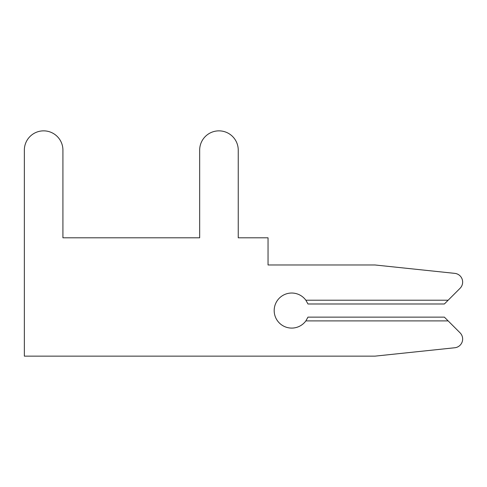 <?xml version="1.0" encoding="UTF-8"?>
<svg xmlns="http://www.w3.org/2000/svg" width="487" height="487" viewBox="0 0 487 487"><rect width="100%" height="100%" fill="white"/><g stroke="black" fill="none" stroke-linecap="round" stroke-linejoin="round"><path stroke-width="0.37" stroke-dasharray="2.44 1.83" d="M448.15 300.217L460.081 288.28A8.766 8.766 0 0 0 454.803 273.365L374.99 264.977L268.045 264.977L268.045 237.802L238.24 237.802L238.24 150.142A19.285 19.285 0 0 0 218.955 130.857A19.285 19.285 0 0 0 199.67 150.142L199.67 237.802L62.92 237.802L62.92 150.142A19.285 19.285 0 0 0 43.635 130.857A19.285 19.285 0 0 0 24.35 150.142L24.35 356.143L374.99 356.143L454.803 347.755A8.766 8.766 0 0 0 460.081 332.84L444.381 317.134L448.15 320.903L305.866 320.903A17.532 17.532 0 0 1 279.97 323.575A17.532 17.532 0 0 1 279.97 297.545A17.532 17.532 0 0 1 305.866 300.217L307.967 303.985L305.866 300.217L448.15 300.217L305.866 300.217L307.967 303.985L305.866 300.217L448.15 300.217L444.381 303.985L307.967 303.985L305.866 300.217L307.967 303.985L305.866 300.217L448.15 300.217L460.081 288.28A8.766 8.766 0 0 0 454.803 273.365L374.99 264.977L268.045 264.977L268.045 237.802L238.24 237.802L238.24 150.142A19.285 19.285 0 0 0 218.955 130.857A19.285 19.285 0 0 0 199.67 150.142L199.67 237.802L62.92 237.802L62.92 150.142A19.285 19.285 0 0 0 43.635 130.857A19.285 19.285 0 0 0 24.35 150.142L24.35 356.143L374.99 356.143L454.803 347.755A8.766 8.766 0 0 0 460.081 332.84L448.15 320.903L305.866 320.903L307.967 317.134L305.866 320.903A17.532 17.532 0 0 1 279.97 323.575A17.532 17.532 0 0 1 279.97 297.545A17.532 17.532 0 0 1 305.866 300.217L307.967 303.985L305.866 300.217L448.15 300.217L305.866 300.217L307.967 303.985L305.866 300.217L448.15 300.217L444.381 303.985L307.967 303.985L305.866 300.217L307.967 303.985L305.866 300.217L448.15 300.217L460.081 288.28A8.766 8.766 0 0 0 454.803 273.365L374.99 264.977L268.045 264.977L268.045 237.802L238.24 237.802L238.24 150.142A19.285 19.285 0 0 0 218.955 130.857A19.285 19.285 0 0 0 199.67 150.142L199.67 237.802L62.92 237.802L62.92 150.142A19.285 19.285 0 0 0 43.635 130.857A19.285 19.285 0 0 0 24.35 150.142L24.35 356.143L374.99 356.143L454.803 347.755A8.766 8.766 0 0 0 460.081 332.84L444.381 317.134L307.967 317.134L305.866 320.903A17.532 17.532 0 0 1 279.97 323.575A17.532 17.532 0 0 1 279.97 297.545A17.532 17.532 0 0 1 305.866 300.217L307.967 303.985L305.866 300.217L448.15 300.217L305.866 300.217L307.967 303.985L305.866 300.217L448.15 300.217L444.381 303.985L460.081 288.28A8.766 8.766 0 0 0 454.803 273.365L374.99 264.977L268.045 264.977L268.045 237.802L238.24 237.802L238.24 150.142A19.285 19.285 0 0 0 218.955 130.857A19.285 19.285 0 0 0 199.67 150.142L199.67 237.802L62.92 237.802L62.92 150.142A19.285 19.285 0 0 0 43.635 130.857A19.285 19.285 0 0 0 24.35 150.142L24.35 356.143L374.99 356.143L454.803 347.755A8.766 8.766 0 0 0 460.081 332.84L448.15 320.903L305.866 320.903L307.967 317.134L305.866 320.903A17.532 17.532 0 0 1 279.97 323.575A17.532 17.532 0 0 1 279.97 297.545A17.532 17.532 0 0 1 305.866 300.217L307.967 303.985L305.866 300.217L448.15 300.217L305.866 300.217L307.967 303.985L305.866 300.217L448.15 300.217L444.381 303.985L307.967 303.985L305.866 300.217L307.967 303.985L305.866 300.217L448.15 300.217L460.081 288.28A8.766 8.766 0 0 0 454.803 273.365L374.99 264.977L268.045 264.977L268.045 237.802L238.24 237.802L238.24 150.142A19.285 19.285 0 0 0 218.955 130.857A19.285 19.285 0 0 0 199.67 150.142L199.67 237.802L62.92 237.802L62.92 150.142A19.285 19.285 0 0 0 43.635 130.857A19.285 19.285 0 0 0 24.35 150.142L24.35 356.143L374.99 356.143L454.803 347.755A8.766 8.766 0 0 0 460.081 332.84L448.15 320.903L305.866 320.903A17.532 17.532 0 0 1 279.97 323.575A17.532 17.532 0 0 1 279.97 297.545A17.532 17.532 0 0 1 305.866 300.217L307.967 303.985L305.866 300.217L448.15 300.217L305.866 300.217L307.967 303.985L305.866 300.217L448.15 300.217L444.381 303.985L307.967 303.985L305.866 300.217L307.967 303.985L305.866 300.217L448.15 300.217L460.081 288.28A8.766 8.766 0 0 0 454.803 273.365L374.99 264.977L268.045 264.977L268.045 237.802L238.24 237.802L238.24 150.142A19.285 19.285 0 0 0 218.955 130.857A19.285 19.285 0 0 0 199.67 150.142L199.67 237.802L62.92 237.802L62.92 150.142A19.285 19.285 0 0 0 43.635 130.857A19.285 19.285 0 0 0 24.35 150.142L24.35 356.143L374.99 356.143L454.803 347.755A8.766 8.766 0 0 0 460.081 332.84L444.381 317.134L307.967 317.134L305.866 320.903A17.532 17.532 0 0 1 279.97 323.575A17.532 17.532 0 0 1 279.97 297.545A17.532 17.532 0 0 1 305.866 300.217L307.967 303.985L305.866 300.217L448.15 300.217L305.866 300.217L307.967 303.985L305.866 300.217L448.15 300.217L444.381 303.985L460.081 288.28A8.766 8.766 0 0 0 454.803 273.365L374.99 264.977L268.045 264.977L268.045 237.802L238.24 237.802L238.24 150.142A19.285 19.285 0 0 0 218.955 130.857A19.285 19.285 0 0 0 199.67 150.142L199.67 237.802L62.92 237.802L62.92 150.142A19.285 19.285 0 0 0 43.635 130.857A19.285 19.285 0 0 0 24.35 150.142L24.35 356.143L374.99 356.143L454.803 347.755A8.766 8.766 0 0 0 460.081 332.84L448.15 320.903L305.866 320.903A17.532 17.532 0 0 1 279.97 323.575A17.532 17.532 0 0 1 279.97 297.545A17.532 17.532 0 0 1 305.866 300.217L307.967 303.985L305.866 300.217L448.15 300.217L305.866 300.217L307.967 303.985L305.866 300.217L448.15 300.217L444.381 303.985L307.967 303.985L305.866 300.217L307.967 303.985L305.866 300.217L448.15 300.217L460.081 288.28A8.766 8.766 0 0 0 454.803 273.365L374.99 264.977L268.045 264.977L268.045 237.802L238.24 237.802L238.24 150.142A19.285 19.285 0 0 0 218.955 130.857A19.285 19.285 0 0 0 199.67 150.142L199.67 237.802L62.92 237.802L62.92 150.142A19.285 19.285 0 0 0 43.635 130.857A19.285 19.285 0 0 0 24.35 150.142L24.35 356.143L374.99 356.143L454.803 347.755A8.766 8.766 0 0 0 460.081 332.84L448.15 320.903L305.866 320.903L307.967 317.134L305.866 320.903A17.532 17.532 0 0 1 279.97 323.575A17.532 17.532 0 0 1 279.97 297.545A17.532 17.532 0 0 1 305.866 300.217L307.967 303.985L305.866 300.217L448.15 300.217L305.866 300.217L307.967 303.985L305.866 300.217L448.15 300.217L444.381 303.985L307.967 303.985L305.866 300.217L307.967 303.985L305.866 300.217L448.15 300.217L460.081 288.28A8.766 8.766 0 0 0 454.803 273.365L374.99 264.977L268.045 264.977L268.045 237.802L238.24 237.802L238.24 150.142A19.285 19.285 0 0 0 218.955 130.857A19.285 19.285 0 0 0 199.67 150.142L199.67 237.802L62.92 237.802L62.92 150.142A19.285 19.285 0 0 0 43.635 130.857A19.285 19.285 0 0 0 24.35 150.142L24.35 356.143L374.99 356.143L454.803 347.755A8.766 8.766 0 0 0 460.081 332.84L444.381 317.134L448.15 320.903L305.866 320.903A17.532 17.532 0 0 1 279.97 323.575A17.532 17.532 0 0 1 279.97 297.545A17.532 17.532 0 0 1 305.866 300.217L307.967 303.985L305.866 300.217L448.15 300.217L305.866 300.217L307.967 303.985L305.866 300.217L448.15 300.217L444.381 303.985L460.081 288.28A8.766 8.766 0 0 0 454.803 273.365L374.99 264.977L268.045 264.977L268.045 237.802L238.24 237.802L238.24 150.142A19.285 19.285 0 0 0 218.955 130.857A19.285 19.285 0 0 0 199.67 150.142L199.67 237.802L62.92 237.802L62.92 150.142A19.285 19.285 0 0 0 43.635 130.857A19.285 19.285 0 0 0 24.35 150.142L24.35 356.143L374.99 356.143L454.803 347.755A8.766 8.766 0 0 0 460.081 332.84L448.15 320.903L305.866 320.903L307.967 317.134L305.866 320.903A17.532 17.532 0 0 1 279.97 323.575A17.532 17.532 0 0 1 279.97 297.545A17.532 17.532 0 0 1 305.866 300.217L307.967 303.985L305.866 300.217L448.15 300.217L305.866 300.217L307.967 303.985L305.866 300.217L448.15 300.217L444.381 303.985L307.967 303.985L305.866 300.217L307.967 303.985L305.866 300.217L448.15 300.217L460.081 288.28A8.766 8.766 0 0 0 454.803 273.365L374.99 264.977L268.045 264.977L268.045 237.802L238.24 237.802L238.24 150.142A19.285 19.285 0 0 0 218.955 130.857A19.285 19.285 0 0 0 199.67 150.142L199.67 237.802L62.92 237.802L62.92 150.142A19.285 19.285 0 0 0 43.635 130.857A19.285 19.285 0 0 0 24.35 150.142L24.35 356.143L374.99 356.143L454.803 347.755A8.766 8.766 0 0 0 460.081 332.84L444.381 317.134L307.967 317.134L305.866 320.903A17.532 17.532 0 0 1 279.97 323.575A17.532 17.532 0 0 1 279.97 297.545A17.532 17.532 0 0 1 305.866 300.217L307.967 303.985L305.866 300.217L448.15 300.217L305.866 300.217L307.967 303.985L305.866 300.217L448.15 300.217L444.381 303.985L307.967 303.985L305.866 300.217L307.967 303.985L305.866 300.217L448.15 300.217L460.081 288.28A8.766 8.766 0 0 0 454.803 273.365L374.99 264.977L268.045 264.977L268.045 237.802L238.24 237.802L238.24 150.142A19.285 19.285 0 0 0 218.955 130.857A19.285 19.285 0 0 0 199.67 150.142L199.67 237.802L62.92 237.802L62.92 150.142A19.285 19.285 0 0 0 43.635 130.857A19.285 19.285 0 0 0 24.35 150.142L24.35 356.143L374.99 356.143L454.803 347.755A8.766 8.766 0 0 0 460.081 332.84L448.15 320.903L305.866 320.903L307.967 317.134L305.866 320.903A17.532 17.532 0 0 1 279.97 323.575A17.532 17.532 0 0 1 279.97 297.545A17.532 17.532 0 0 1 305.866 300.217L307.967 303.985L305.866 300.217L448.15 300.217L305.866 300.217L307.967 303.985L305.866 300.217L448.15 300.217L444.381 303.985L460.081 288.28A8.766 8.766 0 0 0 454.803 273.365L374.99 264.977L268.045 264.977L268.045 237.802L238.24 237.802L238.24 150.142A19.285 19.285 0 0 0 218.955 130.857A19.285 19.285 0 0 0 199.67 150.142L199.67 237.802L62.92 237.802L62.92 150.142A19.285 19.285 0 0 0 43.635 130.857A19.285 19.285 0 0 0 24.35 150.142L24.35 356.143L374.99 356.143L454.803 347.755A8.766 8.766 0 0 0 460.081 332.84L448.15 320.903L305.866 320.903A17.532 17.532 0 0 1 279.97 323.575A17.532 17.532 0 0 1 279.97 297.545A17.532 17.532 0 0 1 305.866 300.217L307.967 303.985L305.866 300.217L448.15 300.217L305.866 300.217L307.967 303.985L444.381 303.985L307.967 303.985L444.381 303.985L448.15 300.217L444.381 303.985L307.967 303.985L444.381 303.985L460.081 288.28A8.766 8.766 0 0 0 454.803 273.365L374.99 264.977L268.045 264.977L268.045 237.802L238.24 237.802L238.24 150.142A19.285 19.285 0 0 0 218.955 130.857A19.285 19.285 0 0 0 199.67 150.142L199.67 237.802L62.92 237.802L62.92 150.142A19.285 19.285 0 0 0 43.635 130.857A19.285 19.285 0 0 0 24.35 150.142L24.35 356.143L374.99 356.143L454.803 347.755A8.766 8.766 0 0 0 460.081 332.84L444.381 317.134L307.967 317.134L305.866 320.903A17.532 17.532 0 0 1 279.97 323.575A17.532 17.532 0 0 1 279.97 297.545A17.532 17.532 0 0 1 305.866 300.217L448.15 300.217L305.866 300.217L307.967 303.985L444.381 303.985L448.15 300.217L444.381 303.985L307.967 303.985L444.381 303.985L460.081 288.28A8.766 8.766 0 0 0 454.803 273.365L374.99 264.977L268.045 264.977L268.045 237.802L238.24 237.802L238.24 150.142A19.285 19.285 0 0 0 218.955 130.857A19.285 19.285 0 0 0 199.67 150.142L199.67 237.802L62.92 237.802L62.92 150.142A19.285 19.285 0 0 0 43.635 130.857A19.285 19.285 0 0 0 24.35 150.142L24.35 356.143L374.99 356.143L454.803 347.755A8.766 8.766 0 0 0 460.081 332.84L448.15 320.903L305.866 320.903A17.532 17.532 0 0 1 279.97 323.575A17.532 17.532 0 0 1 279.97 297.545A17.532 17.532 0 0 1 305.866 300.217L448.15 300.217L305.866 300.217L307.967 303.985L444.381 303.985L307.967 303.985L444.381 303.985L448.15 300.217L444.381 303.985L307.967 303.985L444.381 303.985L460.081 288.28A8.766 8.766 0 0 0 454.803 273.365L374.99 264.977L268.045 264.977L268.045 237.802L238.24 237.802L238.24 150.142A19.285 19.285 0 0 0 218.955 130.857A19.285 19.285 0 0 0 199.67 150.142L199.67 237.802L62.92 237.802L62.92 150.142A19.285 19.285 0 0 0 43.635 130.857A19.285 19.285 0 0 0 24.35 150.142L24.35 356.143L374.99 356.143L454.803 347.755A8.766 8.766 0 0 0 460.081 332.84L448.15 320.903L305.866 320.903L307.967 317.134L305.866 320.903A17.532 17.532 0 0 1 279.97 323.575A17.532 17.532 0 0 1 279.97 297.545A17.532 17.532 0 0 1 305.866 300.217L448.15 300.217L305.866 300.217L307.967 303.985L444.381 303.985L448.15 300.217L444.381 303.985L307.967 303.985L444.381 303.985L460.081 288.28A8.766 8.766 0 0 0 454.803 273.365L374.99 264.977L268.045 264.977L268.045 237.802L238.24 237.802L238.24 150.142A19.285 19.285 0 0 0 218.955 130.857A19.285 19.285 0 0 0 199.67 150.142L199.67 237.802L62.92 237.802L62.92 150.142A19.285 19.285 0 0 0 43.635 130.857A19.285 19.285 0 0 0 24.35 150.142L24.35 356.143L374.99 356.143L454.803 347.755A8.766 8.766 0 0 0 460.081 332.84L444.381 317.134L448.15 320.903L305.866 320.903A17.532 17.532 0 0 1 279.97 323.575A17.532 17.532 0 0 1 279.97 297.545A17.532 17.532 0 0 1 305.866 300.217L448.15 300.217L305.866 300.217L307.967 303.985L444.381 303.985L307.967 303.985L444.381 303.985L448.15 300.217L444.381 303.985L307.967 303.985L444.381 303.985L460.081 288.28A8.766 8.766 0 0 0 454.803 273.365L374.99 264.977L268.045 264.977L268.045 237.802L238.24 237.802L238.24 150.142A19.285 19.285 0 0 0 218.955 130.857A19.285 19.285 0 0 0 199.67 150.142L199.67 237.802L62.92 237.802L62.92 150.142A19.285 19.285 0 0 0 43.635 130.857A19.285 19.285 0 0 0 24.35 150.142L24.35 356.143L374.99 356.143L454.803 347.755A8.766 8.766 0 0 0 460.081 332.84L448.15 320.903L305.866 320.903L307.967 317.134L305.866 320.903A17.532 17.532 0 0 1 279.97 323.575A17.532 17.532 0 0 1 279.97 297.545A17.532 17.532 0 0 1 305.866 300.217L448.15 300.217L305.866 300.217L307.967 303.985L444.381 303.985L448.15 300.217L444.381 303.985L307.967 303.985L444.381 303.985L460.081 288.28A8.766 8.766 0 0 0 454.803 273.365L374.99 264.977L268.045 264.977L268.045 237.802L238.24 237.802L238.24 150.142A19.285 19.285 0 0 0 218.955 130.857A19.285 19.285 0 0 0 199.67 150.142L199.67 237.802L62.92 237.802L62.92 150.142A19.285 19.285 0 0 0 43.635 130.857A19.285 19.285 0 0 0 24.35 150.142L24.35 356.143L374.99 356.143L454.803 347.755A8.766 8.766 0 0 0 460.081 332.84L444.381 317.134L307.967 317.134L305.866 320.903A17.532 17.532 0 0 1 279.97 323.575A17.532 17.532 0 0 1 279.97 297.545A17.532 17.532 0 0 1 305.866 300.217L448.15 300.217L305.866 300.217L307.967 303.985L444.381 303.985L307.967 303.985L444.381 303.985L448.15 300.217L444.381 303.985L307.967 303.985L444.381 303.985L460.081 288.28A8.766 8.766 0 0 0 454.803 273.365L374.99 264.977L268.045 264.977L268.045 237.802L238.24 237.802L238.24 150.142A19.285 19.285 0 0 0 218.955 130.857A19.285 19.285 0 0 0 199.67 150.142L199.67 237.802L62.92 237.802L62.92 150.142A19.285 19.285 0 0 0 43.635 130.857A19.285 19.285 0 0 0 24.35 150.142L24.35 356.143L374.99 356.143L454.803 347.755A8.766 8.766 0 0 0 460.081 332.84L448.15 320.903L305.866 320.903L307.967 317.134L305.866 320.903A17.532 17.532 0 0 1 279.97 323.575A17.532 17.532 0 0 1 279.97 297.545A17.532 17.532 0 0 1 305.866 300.217L448.15 300.217L305.866 300.217L448.15 300.217L444.381 303.985L307.967 303.985L444.381 303.985L460.081 288.28A8.766 8.766 0 0 0 454.803 273.365L374.99 264.977L268.045 264.977L268.045 237.802L238.24 237.802L238.24 150.142A19.285 19.285 0 0 0 218.955 130.857A19.285 19.285 0 0 0 199.67 150.142L199.67 237.802L62.92 237.802L62.92 150.142A19.285 19.285 0 0 0 43.635 130.857A19.285 19.285 0 0 0 24.35 150.142L24.35 356.143L374.99 356.143L454.803 347.755A8.766 8.766 0 0 0 460.081 332.84L448.15 320.903L305.866 320.903A17.532 17.532 0 0 1 279.97 323.575A17.532 17.532 0 0 1 279.97 297.545A17.532 17.532 0 0 1 305.866 300.217A17.532 17.532 0 0 0 279.97 297.545A17.532 17.532 0 0 0 279.97 323.575A17.532 17.532 0 0 0 305.866 320.903L307.967 317.134L305.866 320.903A17.532 17.532 0 0 1 279.97 323.575A17.532 17.532 0 0 1 279.97 297.545A17.532 17.532 0 0 1 305.866 300.217A17.532 17.532 0 0 0 279.97 297.545A17.532 17.532 0 0 0 279.97 323.575A17.532 17.532 0 0 0 305.866 320.903L307.967 317.134L305.866 320.903A17.532 17.532 0 0 1 279.97 323.575A17.532 17.532 0 0 1 279.97 297.545A17.532 17.532 0 0 1 305.866 300.217A17.532 17.532 0 0 0 279.97 297.545A17.532 17.532 0 0 0 279.97 323.575A17.532 17.532 0 0 0 305.866 320.903L307.967 317.134L305.866 320.903A17.532 17.532 0 0 1 279.97 323.575A17.532 17.532 0 0 1 279.97 297.545A17.532 17.532 0 0 1 305.866 300.217A17.532 17.532 0 0 0 279.97 297.545A17.532 17.532 0 0 0 279.97 323.575A17.532 17.532 0 0 0 305.866 320.903L307.967 317.134L305.866 320.903A17.532 17.532 0 0 1 279.97 323.575A17.532 17.532 0 0 1 279.97 297.545A17.532 17.532 0 0 1 305.866 300.217A17.532 17.532 0 0 0 279.97 297.545A17.532 17.532 0 0 0 279.97 323.575A17.532 17.532 0 0 0 305.866 320.903L307.967 317.134L305.866 320.903A17.532 17.532 0 0 1 279.97 323.575A17.532 17.532 0 0 1 279.97 297.545A17.532 17.532 0 0 1 305.866 300.217A17.532 17.532 0 0 0 279.97 297.545A17.532 17.532 0 0 0 279.97 323.575A17.532 17.532 0 0 0 305.866 320.903L307.967 317.134L305.866 320.903A17.532 17.532 0 0 1 279.97 323.575A17.532 17.532 0 0 1 279.97 297.545A17.532 17.532 0 0 1 305.866 300.217A17.532 17.532 0 0 0 279.97 297.545A17.532 17.532 0 0 0 279.97 323.575A17.532 17.532 0 0 0 305.866 320.903L307.967 317.134L305.866 320.903A17.532 17.532 0 0 1 279.97 323.575A17.532 17.532 0 0 1 279.97 297.545A17.532 17.532 0 0 1 305.866 300.217A17.532 17.532 0 0 0 279.97 297.545A17.532 17.532 0 0 0 279.97 323.575A17.532 17.532 0 0 0 305.866 320.903L307.967 317.134L305.866 320.903A17.532 17.532 0 0 1 279.97 323.575A17.532 17.532 0 0 1 279.97 297.545A17.532 17.532 0 0 1 305.866 300.217A17.532 17.532 0 0 0 279.97 297.545A17.532 17.532 0 0 0 279.97 323.575A17.532 17.532 0 0 0 305.866 320.903L307.967 317.134L305.866 320.903A17.532 17.532 0 0 1 279.97 323.575A17.532 17.532 0 0 1 279.97 297.545A17.532 17.532 0 0 1 305.866 300.217A17.532 17.532 0 0 0 279.97 297.545A17.532 17.532 0 0 0 279.97 323.575A17.532 17.532 0 0 0 305.866 320.903L307.967 317.134L305.866 320.903A17.532 17.532 0 0 1 279.97 323.575A17.532 17.532 0 0 1 279.97 297.545A17.532 17.532 0 0 1 305.866 300.217A17.532 17.532 0 0 0 279.97 297.545A17.532 17.532 0 0 0 279.97 323.575A17.532 17.532 0 0 0 305.866 320.903L307.967 317.134L305.866 320.903A17.532 17.532 0 0 1 279.97 323.575A17.532 17.532 0 0 1 279.97 297.545A17.532 17.532 0 0 1 305.866 300.217L448.15 300.217L444.381 303.985L307.967 303.985L444.381 303.985L460.081 288.28A8.766 8.766 0 0 0 454.803 273.365L374.99 264.977L268.045 264.977L268.045 237.802L238.24 237.802L238.24 150.142A19.285 19.285 0 0 0 218.955 130.857A19.285 19.285 0 0 0 199.67 150.142L199.67 237.802L62.92 237.802L62.92 150.142A19.285 19.285 0 0 0 43.635 130.857A19.285 19.285 0 0 0 24.35 150.142L24.35 356.143L374.99 356.143L454.803 347.755A8.766 8.766 0 0 0 460.081 332.84L444.381 317.134L307.967 317.134L305.866 320.903A17.532 17.532 0 0 1 279.97 323.575A17.532 17.532 0 0 1 279.97 297.545A17.532 17.532 0 0 1 305.866 300.217L448.15 300.217L444.381 303.985L307.967 303.985L444.381 303.985L460.081 288.28A8.766 8.766 0 0 0 454.803 273.365L374.99 264.977L268.045 264.977L268.045 237.802L238.24 237.802L238.24 150.142A19.285 19.285 0 0 0 218.955 130.857A19.285 19.285 0 0 0 199.67 150.142L199.67 237.802L62.92 237.802L62.92 150.142A19.285 19.285 0 0 0 43.635 130.857A19.285 19.285 0 0 0 24.35 150.142L24.35 356.143L374.99 356.143L454.803 347.755A8.766 8.766 0 0 0 460.081 332.84L448.15 320.903L305.866 320.903A17.532 17.532 0 0 1 279.97 323.575A17.532 17.532 0 0 1 279.97 297.545A17.532 17.532 0 0 1 305.866 300.217A17.532 17.532 0 0 0 279.97 297.545A17.532 17.532 0 0 0 279.97 323.575A17.532 17.532 0 0 0 305.866 320.903L307.967 317.134L305.866 320.903A17.532 17.532 0 0 1 279.97 323.575A17.532 17.532 0 0 1 279.97 297.545A17.532 17.532 0 0 1 305.866 300.217L448.15 300.217L444.381 303.985L307.967 303.985L444.381 303.985L460.081 288.28A8.766 8.766 0 0 0 454.803 273.365L374.99 264.977L268.045 264.977L268.045 237.802L238.24 237.802L238.24 150.142A19.285 19.285 0 0 0 218.955 130.857A19.285 19.285 0 0 0 199.67 150.142L199.67 237.802L62.92 237.802L62.92 150.142A19.285 19.285 0 0 0 43.635 130.857A19.285 19.285 0 0 0 24.35 150.142L24.35 356.143L374.99 356.143L454.803 347.755A8.766 8.766 0 0 0 460.081 332.84L448.15 320.903L305.866 320.903L307.967 317.134L305.866 320.903A17.532 17.532 0 0 1 279.97 323.575A17.532 17.532 0 0 1 279.97 297.545A17.532 17.532 0 0 1 305.866 300.217L448.15 300.217L444.381 303.985L307.967 303.985L444.381 303.985L460.081 288.28A8.766 8.766 0 0 0 454.803 273.365L374.99 264.977L268.045 264.977L268.045 237.802L238.24 237.802L238.24 150.142A19.285 19.285 0 0 0 218.955 130.857A19.285 19.285 0 0 0 199.67 150.142L199.67 237.802L62.92 237.802L62.92 150.142A19.285 19.285 0 0 0 43.635 130.857A19.285 19.285 0 0 0 24.35 150.142L24.35 356.143L374.99 356.143L454.803 347.755A8.766 8.766 0 0 0 460.081 332.84L444.381 317.134L448.15 320.903L305.866 320.903A17.532 17.532 0 0 1 279.97 323.575A17.532 17.532 0 0 1 279.97 297.545A17.532 17.532 0 0 1 305.866 300.217A17.532 17.532 0 0 0 279.97 297.545A17.532 17.532 0 0 0 279.97 323.575A17.532 17.532 0 0 0 305.866 320.903L307.967 317.134L305.866 320.903A17.532 17.532 0 0 1 279.97 323.575A17.532 17.532 0 0 1 279.97 297.545A17.532 17.532 0 0 1 305.866 300.217L448.15 300.217L444.381 303.985L307.967 303.985L444.381 303.985L460.081 288.28A8.766 8.766 0 0 0 454.803 273.365L374.99 264.977L268.045 264.977L268.045 237.802L238.24 237.802L238.24 150.142A19.285 19.285 0 0 0 218.955 130.857A19.285 19.285 0 0 0 199.67 150.142L199.67 237.802L62.92 237.802L62.92 150.142A19.285 19.285 0 0 0 43.635 130.857A19.285 19.285 0 0 0 24.35 150.142L24.35 356.143L374.99 356.143L454.803 347.755A8.766 8.766 0 0 0 460.081 332.84L448.15 320.903L305.866 320.903L307.967 317.134L305.866 320.903A17.532 17.532 0 0 1 279.97 323.575A17.532 17.532 0 0 1 279.97 297.545A17.532 17.532 0 0 1 305.866 300.217L448.15 300.217L444.381 303.985L307.967 303.985L444.381 303.985L460.081 288.28A8.766 8.766 0 0 0 454.803 273.365L374.99 264.977L268.045 264.977L268.045 237.802L238.24 237.802L238.24 150.142A19.285 19.285 0 0 0 218.955 130.857A19.285 19.285 0 0 0 199.67 150.142L199.67 237.802L62.92 237.802L62.92 150.142A19.285 19.285 0 0 0 43.635 130.857A19.285 19.285 0 0 0 24.35 150.142L24.35 356.143L374.99 356.143L454.803 347.755A8.766 8.766 0 0 0 460.081 332.84L444.381 317.134L307.967 317.134L305.866 320.903A17.532 17.532 0 0 1 279.97 323.575A17.532 17.532 0 0 1 279.97 297.545A17.532 17.532 0 0 1 305.866 300.217A17.532 17.532 0 0 0 279.97 297.545A17.532 17.532 0 0 0 279.97 323.575A17.532 17.532 0 0 0 305.866 320.903L307.967 317.134L305.866 320.903A17.532 17.532 0 0 1 279.97 323.575A17.532 17.532 0 0 1 279.97 297.545A17.532 17.532 0 0 1 305.866 300.217L448.15 300.217L444.381 303.985L307.967 303.985L444.381 303.985L460.081 288.28A8.766 8.766 0 0 0 454.803 273.365L374.99 264.977L268.045 264.977L268.045 237.802L238.24 237.802L238.24 150.142A19.285 19.285 0 0 0 218.955 130.857A19.285 19.285 0 0 0 199.67 150.142L199.67 237.802L62.92 237.802L62.92 150.142A19.285 19.285 0 0 0 43.635 130.857A19.285 19.285 0 0 0 24.35 150.142L24.35 356.143L374.99 356.143L454.803 347.755A8.766 8.766 0 0 0 460.081 332.84L448.15 320.903L305.866 320.903L307.967 317.134L305.866 320.903A17.532 17.532 0 0 1 279.97 323.575A17.532 17.532 0 0 1 279.97 297.545A17.532 17.532 0 0 1 305.866 300.217L448.15 300.217L444.381 303.985L307.967 303.985L444.381 303.985L460.081 288.28A8.766 8.766 0 0 0 454.803 273.365L374.99 264.977L268.045 264.977L268.045 237.802L238.24 237.802L238.24 150.142A19.285 19.285 0 0 0 218.955 130.857A19.285 19.285 0 0 0 199.67 150.142L199.67 237.802L62.92 237.802L62.92 150.142A19.285 19.285 0 0 0 43.635 130.857A19.285 19.285 0 0 0 24.35 150.142L24.35 356.143L374.99 356.143L454.803 347.755A8.766 8.766 0 0 0 460.081 332.84L448.15 320.903L305.866 320.903A17.532 17.532 0 0 1 279.97 323.575A17.532 17.532 0 0 1 279.97 297.545A17.532 17.532 0 0 1 305.866 300.217A17.532 17.532 0 0 0 279.97 297.545A17.532 17.532 0 0 0 279.97 323.575A17.532 17.532 0 0 0 305.866 320.903L307.967 317.134L305.866 320.903A17.532 17.532 0 0 1 279.97 323.575A17.532 17.532 0 0 1 279.97 297.545A17.532 17.532 0 0 1 305.866 300.217L448.15 300.217L444.381 303.985L307.967 303.985L444.381 303.985L460.081 288.28A8.766 8.766 0 0 0 454.803 273.365L374.99 264.977L268.045 264.977L268.045 237.802L238.24 237.802L238.24 150.142A19.285 19.285 0 0 0 218.955 130.857A19.285 19.285 0 0 0 199.67 150.142L199.67 237.802L62.92 237.802L62.92 150.142A19.285 19.285 0 0 0 43.635 130.857A19.285 19.285 0 0 0 24.35 150.142L24.35 356.143L374.99 356.143L454.803 347.755A8.766 8.766 0 0 0 460.081 332.84L444.381 317.134L307.967 317.134L305.866 320.903A17.532 17.532 0 0 1 279.97 323.575A17.532 17.532 0 0 1 279.97 297.545A17.532 17.532 0 0 1 305.866 300.217L448.15 300.217L444.381 303.985L307.967 303.985L444.381 303.985L460.081 288.28A8.766 8.766 0 0 0 454.803 273.365L374.99 264.977L268.045 264.977L268.045 237.802L238.24 237.802L238.24 150.142A19.285 19.285 0 0 0 218.955 130.857A19.285 19.285 0 0 0 199.67 150.142L199.67 237.802L62.92 237.802L62.92 150.142A19.285 19.285 0 0 0 43.635 130.857A19.285 19.285 0 0 0 24.35 150.142L24.35 356.143L374.99 356.143L454.803 347.755A8.766 8.766 0 0 0 460.081 332.84L448.15 320.903L305.866 320.903A17.532 17.532 0 0 1 279.97 323.575A17.532 17.532 0 0 1 279.97 297.545A17.532 17.532 0 0 1 305.866 300.217A17.532 17.532 0 0 0 279.97 297.545A17.532 17.532 0 0 0 279.97 323.575A17.532 17.532 0 0 0 305.866 320.903L307.967 317.134L305.866 320.903A17.532 17.532 0 0 1 279.97 323.575A17.532 17.532 0 0 1 279.97 297.545A17.532 17.532 0 0 1 305.866 300.217L448.15 300.217L444.381 303.985L307.967 303.985L444.381 303.985L460.081 288.28A8.766 8.766 0 0 0 454.803 273.365L374.99 264.977L268.045 264.977L268.045 237.802L238.24 237.802L238.24 150.142A19.285 19.285 0 0 0 218.955 130.857A19.285 19.285 0 0 0 199.67 150.142L199.67 237.802L62.92 237.802L62.92 150.142A19.285 19.285 0 0 0 43.635 130.857A19.285 19.285 0 0 0 24.35 150.142L24.35 356.143L374.99 356.143L454.803 347.755A8.766 8.766 0 0 0 460.081 332.84L448.15 320.903L305.866 320.903L307.967 317.134L305.866 320.903A17.532 17.532 0 0 1 279.97 323.575A17.532 17.532 0 0 1 279.97 297.545A17.532 17.532 0 0 1 305.866 300.217L448.15 300.217L444.381 303.985L307.967 303.985L444.381 303.985L460.081 288.28A8.766 8.766 0 0 0 454.803 273.365L374.99 264.977L268.045 264.977L268.045 237.802L238.24 237.802L238.24 150.142A19.285 19.285 0 0 0 218.955 130.857A19.285 19.285 0 0 0 199.67 150.142L199.67 237.802L62.92 237.802L62.92 150.142A19.285 19.285 0 0 0 43.635 130.857A19.285 19.285 0 0 0 24.35 150.142L24.35 356.143L374.99 356.143L454.803 347.755A8.766 8.766 0 0 0 460.081 332.84L444.381 317.134L448.15 320.903L305.866 320.903A17.532 17.532 0 0 1 279.97 323.575A17.532 17.532 0 0 1 279.97 297.545A17.532 17.532 0 0 1 305.866 300.217A17.532 17.532 0 0 0 279.97 297.545A17.532 17.532 0 0 0 279.97 323.575A17.532 17.532 0 0 0 305.866 320.903L307.967 317.134L444.381 317.134L307.967 317.134L444.381 317.134L448.15 320.903L305.866 320.903A17.532 17.532 0 0 1 279.97 323.575A17.532 17.532 0 0 1 279.97 297.545A17.532 17.532 0 0 1 305.866 300.217L448.15 300.217L444.381 303.985L307.967 303.985L444.381 303.985L460.081 288.28A8.766 8.766 0 0 0 454.803 273.365L374.99 264.977L268.045 264.977L268.045 237.802L238.24 237.802L238.24 150.142A19.285 19.285 0 0 0 218.955 130.857A19.285 19.285 0 0 0 199.67 150.142L199.67 237.802L62.92 237.802L62.92 150.142A19.285 19.285 0 0 0 43.635 130.857A19.285 19.285 0 0 0 24.35 150.142L24.35 356.143L374.99 356.143L454.803 347.755A8.766 8.766 0 0 0 460.081 332.84L444.381 317.134L307.967 317.134L444.381 317.134L448.15 320.903L305.866 320.903L307.967 317.134L444.381 317.134L448.15 320.903L305.866 320.903A17.532 17.532 0 0 1 279.97 323.575A17.532 17.532 0 0 1 279.97 297.545A17.532 17.532 0 0 1 305.866 300.217L448.15 300.217L444.381 303.985L307.967 303.985L444.381 303.985L460.081 288.28A8.766 8.766 0 0 0 454.803 273.365L374.99 264.977L268.045 264.977L268.045 237.802L238.24 237.802L238.24 150.142A19.285 19.285 0 0 0 218.955 130.857A19.285 19.285 0 0 0 199.67 150.142L199.67 237.802L62.92 237.802L62.92 150.142A19.285 19.285 0 0 0 43.635 130.857A19.285 19.285 0 0 0 24.35 150.142L24.35 356.143L374.99 356.143L454.803 347.755A8.766 8.766 0 0 0 460.081 332.84L444.381 317.134L307.967 317.134L444.381 317.134L448.15 320.903L305.866 320.903A17.532 17.532 0 0 1 279.97 323.575A17.532 17.532 0 0 1 279.97 297.545A17.532 17.532 0 0 1 305.866 300.217A17.532 17.532 0 0 0 279.97 297.545A17.532 17.532 0 0 0 279.97 323.575A17.532 17.532 0 0 0 305.866 320.903L307.967 317.134L444.381 317.134L307.967 317.134L444.381 317.134L448.15 320.903L305.866 320.903A17.532 17.532 0 0 1 279.97 323.575A17.532 17.532 0 0 1 279.97 297.545A17.532 17.532 0 0 1 305.866 300.217L448.15 300.217L444.381 303.985L307.967 303.985L444.381 303.985L460.081 288.28A8.766 8.766 0 0 0 454.803 273.365L374.99 264.977L268.045 264.977L268.045 237.802L238.24 237.802L238.24 150.142A19.285 19.285 0 0 0 218.955 130.857A19.285 19.285 0 0 0 199.67 150.142L199.67 237.802L62.92 237.802L62.92 150.142A19.285 19.285 0 0 0 43.635 130.857A19.285 19.285 0 0 0 24.35 150.142L24.35 356.143L374.99 356.143L454.803 347.755A8.766 8.766 0 0 0 460.081 332.84L444.381 317.134L307.967 317.134L444.381 317.134L448.15 320.903L305.866 320.903L307.967 317.134L444.381 317.134L448.15 320.903L305.866 320.903A17.532 17.532 0 0 1 279.97 323.575A17.532 17.532 0 0 1 279.97 297.545A17.532 17.532 0 0 1 305.866 300.217L448.15 300.217L444.381 303.985L307.967 303.985L444.381 303.985L460.081 288.28A8.766 8.766 0 0 0 454.803 273.365L374.99 264.977L268.045 264.977L268.045 237.802L238.24 237.802L238.24 150.142A19.285 19.285 0 0 0 218.955 130.857A19.285 19.285 0 0 0 199.67 150.142L199.67 237.802L62.92 237.802L62.92 150.142A19.285 19.285 0 0 0 43.635 130.857A19.285 19.285 0 0 0 24.35 150.142L24.35 356.143L374.99 356.143L454.803 347.755A8.766 8.766 0 0 0 460.081 332.84L444.381 317.134L307.967 317.134L444.381 317.134L448.15 320.903L305.866 320.903A17.532 17.532 0 0 1 279.97 323.575A17.532 17.532 0 0 1 279.97 297.545A17.532 17.532 0 0 1 305.866 300.217A17.532 17.532 0 0 0 279.97 297.545A17.532 17.532 0 0 0 279.97 323.575A17.532 17.532 0 0 0 305.866 320.903L307.967 317.134L444.381 317.134L307.967 317.134L444.381 317.134L448.15 320.903L305.866 320.903A17.532 17.532 0 0 1 279.97 323.575A17.532 17.532 0 0 1 279.97 297.545A17.532 17.532 0 0 1 305.866 300.217L448.15 300.217L444.381 303.985L307.967 303.985L444.381 303.985L460.081 288.28A8.766 8.766 0 0 0 454.803 273.365L374.99 264.977L268.045 264.977L268.045 237.802L238.24 237.802L238.24 150.142A19.285 19.285 0 0 0 218.955 130.857A19.285 19.285 0 0 0 199.67 150.142L199.67 237.802L62.92 237.802L62.92 150.142A19.285 19.285 0 0 0 43.635 130.857A19.285 19.285 0 0 0 24.35 150.142L24.35 356.143L374.99 356.143L454.803 347.755A8.766 8.766 0 0 0 460.081 332.84L444.381 317.134L307.967 317.134L444.381 317.134L448.15 320.903L305.866 320.903L307.967 317.134L444.381 317.134L448.15 320.903L305.866 320.903A17.532 17.532 0 0 1 279.97 323.575A17.532 17.532 0 0 1 279.97 297.545A17.532 17.532 0 0 1 305.866 300.217L448.15 300.217L444.381 303.985L307.967 303.985L444.381 303.985L460.081 288.28A8.766 8.766 0 0 0 454.803 273.365L374.99 264.977L268.045 264.977L268.045 237.802L238.24 237.802L238.24 150.142A19.285 19.285 0 0 0 218.955 130.857A19.285 19.285 0 0 0 199.67 150.142L199.67 237.802L62.92 237.802L62.92 150.142A19.285 19.285 0 0 0 43.635 130.857A19.285 19.285 0 0 0 24.35 150.142L24.35 356.143L374.99 356.143L454.803 347.755A8.766 8.766 0 0 0 460.081 332.84L444.381 317.134L307.967 317.134L444.381 317.134L448.15 320.903L305.866 320.903A17.532 17.532 0 0 1 279.97 323.575A17.532 17.532 0 0 1 279.97 297.545A17.532 17.532 0 0 1 305.866 300.217A17.532 17.532 0 0 0 279.97 297.545A17.532 17.532 0 0 0 279.97 323.575A17.532 17.532 0 0 0 305.866 320.903L307.967 317.134L444.381 317.134L307.967 317.134L444.381 317.134L448.15 320.903L305.866 320.903A17.532 17.532 0 0 1 279.97 323.575A17.532 17.532 0 0 1 279.97 297.545A17.532 17.532 0 0 1 305.866 300.217L448.15 300.217L444.381 303.985L307.967 303.985L444.381 303.985L460.081 288.28A8.766 8.766 0 0 0 454.803 273.365L374.99 264.977L268.045 264.977L268.045 237.802L238.24 237.802L238.24 150.142A19.285 19.285 0 0 0 218.955 130.857A19.285 19.285 0 0 0 199.67 150.142L199.67 237.802L62.92 237.802L62.92 150.142A19.285 19.285 0 0 0 43.635 130.857A19.285 19.285 0 0 0 24.35 150.142L24.35 356.143L374.99 356.143L454.803 347.755A8.766 8.766 0 0 0 460.081 332.84L444.381 317.134L307.967 317.134L444.381 317.134L448.15 320.903L305.866 320.903L307.967 317.134L444.381 317.134L448.15 320.903L305.866 320.903A17.532 17.532 0 0 1 279.97 323.575A17.532 17.532 0 0 1 279.97 297.545A17.532 17.532 0 0 1 305.866 300.217L448.15 300.217L444.381 303.985L307.967 303.985L444.381 303.985L460.081 288.28A8.766 8.766 0 0 0 454.803 273.365L374.99 264.977L268.045 264.977L268.045 237.802L238.24 237.802L238.24 150.142A19.285 19.285 0 0 0 218.955 130.857A19.285 19.285 0 0 0 199.67 150.142L199.67 237.802L62.92 237.802L62.92 150.142A19.285 19.285 0 0 0 43.635 130.857A19.285 19.285 0 0 0 24.35 150.142L24.35 356.143L374.99 356.143L454.803 347.755A8.766 8.766 0 0 0 460.081 332.84L444.381 317.134L307.967 317.134L444.381 317.134L448.15 320.903L305.866 320.903A17.532 17.532 0 0 1 279.97 323.575A17.532 17.532 0 0 1 279.97 297.545A17.532 17.532 0 0 1 305.866 300.217M462.65 282.083A8.766 8.766 0 0 0 454.803 273.365L374.99 264.977L268.045 264.977L268.045 237.802L238.24 237.802L268.045 237.802L238.24 237.802L268.045 237.802L238.24 237.802L268.045 237.802L238.24 237.802L268.045 237.802L238.24 237.802L268.045 237.802L238.24 237.802L268.045 237.802L238.24 237.802L268.045 237.802L238.24 237.802L268.045 237.802L238.24 237.802L268.045 237.802L238.24 237.802L268.045 237.802L238.24 237.802L268.045 237.802L238.24 237.802L268.045 237.802L238.24 237.802L268.045 237.802L238.24 237.802L268.045 237.802L238.24 237.802L268.045 237.802L238.24 237.802L268.045 237.802L238.24 237.802L268.045 237.802L238.24 237.802L268.045 237.802L238.24 237.802L268.045 237.802L238.24 237.802L268.045 237.802L268.045 264.977L268.045 237.802L268.045 264.977L268.045 237.802L268.045 264.977L268.045 237.802L268.045 264.977L268.045 237.802L268.045 264.977L268.045 237.802L268.045 264.977L268.045 237.802L268.045 264.977L268.045 237.802L268.045 264.977L268.045 237.802L268.045 264.977L268.045 237.802L268.045 264.977L268.045 237.802L268.045 264.977L268.045 237.802L268.045 264.977L268.045 237.802L268.045 264.977L268.045 237.802L268.045 264.977L268.045 237.802L268.045 264.977L268.045 237.802L268.045 264.977L268.045 237.802L268.045 264.977L268.045 237.802L268.045 264.977L268.045 237.802L268.045 264.977L268.045 237.802L268.045 264.977L374.99 264.977L268.045 264.977L374.99 264.977L268.045 264.977L374.99 264.977L268.045 264.977L374.99 264.977L268.045 264.977L374.99 264.977L268.045 264.977L374.99 264.977L268.045 264.977L374.99 264.977L268.045 264.977L374.99 264.977L268.045 264.977L374.99 264.977L268.045 264.977L374.99 264.977L268.045 264.977L374.99 264.977L268.045 264.977L374.99 264.977L268.045 264.977L374.99 264.977L268.045 264.977L374.99 264.977L268.045 264.977L374.99 264.977L268.045 264.977L374.99 264.977L268.045 264.977L374.99 264.977L268.045 264.977L374.99 264.977L268.045 264.977L374.99 264.977L268.045 264.977L374.99 264.977L454.803 273.365A8.766 8.766 0 0 1 462.65 282.083A8.766 8.766 0 0 0 454.803 273.365A8.766 8.766 0 0 1 462.65 282.083A8.766 8.766 0 0 0 454.803 273.365A8.766 8.766 0 0 1 462.65 282.083A8.766 8.766 0 0 0 454.803 273.365A8.766 8.766 0 0 1 462.65 282.083A8.766 8.766 0 0 0 454.803 273.365A8.766 8.766 0 0 1 462.65 282.083A8.766 8.766 0 0 0 454.803 273.365A8.766 8.766 0 0 1 462.65 282.083A8.766 8.766 0 0 0 454.803 273.365A8.766 8.766 0 0 1 462.65 282.083A8.766 8.766 0 0 0 454.803 273.365A8.766 8.766 0 0 1 462.65 282.083A8.766 8.766 0 0 0 454.803 273.365A8.766 8.766 0 0 1 462.65 282.083A8.766 8.766 0 0 0 454.803 273.365A8.766 8.766 0 0 1 462.65 282.083A8.766 8.766 0 0 0 454.803 273.365A8.766 8.766 0 0 1 462.65 282.083A8.766 8.766 0 0 0 454.803 273.365A8.766 8.766 0 0 1 462.65 282.083A8.766 8.766 0 0 0 454.803 273.365A8.766 8.766 0 0 1 462.65 282.083A8.766 8.766 0 0 0 454.803 273.365A8.766 8.766 0 0 1 462.65 282.083A8.766 8.766 0 0 0 454.803 273.365A8.766 8.766 0 0 1 462.65 282.083A8.766 8.766 0 0 0 454.803 273.365A8.766 8.766 0 0 1 462.65 282.083A8.766 8.766 0 0 0 454.803 273.365A8.766 8.766 0 0 1 462.65 282.083A8.766 8.766 0 0 0 454.803 273.365A8.766 8.766 0 0 1 462.65 282.083A8.766 8.766 0 0 0 454.803 273.365A8.766 8.766 0 0 1 462.65 282.083A8.766 8.766 0 0 0 454.803 273.365A8.766 8.766 0 0 1 460.081 288.28A8.766 8.766 0 0 0 462.65 282.083A8.766 8.766 0 0 1 460.081 288.28A8.766 8.766 0 0 0 462.65 282.083A8.766 8.766 0 0 1 460.081 288.28A8.766 8.766 0 0 0 462.65 282.083A8.766 8.766 0 0 1 460.081 288.28A8.766 8.766 0 0 0 462.65 282.083A8.766 8.766 0 0 1 460.081 288.28A8.766 8.766 0 0 0 462.65 282.083A8.766 8.766 0 0 1 460.081 288.28A8.766 8.766 0 0 0 462.65 282.083A8.766 8.766 0 0 1 460.081 288.28A8.766 8.766 0 0 0 462.65 282.083A8.766 8.766 0 0 1 460.081 288.28A8.766 8.766 0 0 0 462.65 282.083A8.766 8.766 0 0 1 460.081 288.28A8.766 8.766 0 0 0 462.65 282.083A8.766 8.766 0 0 1 460.081 288.28A8.766 8.766 0 0 0 462.65 282.083A8.766 8.766 0 0 1 460.081 288.28A8.766 8.766 0 0 0 462.65 282.083A8.766 8.766 0 0 1 460.081 288.28A8.766 8.766 0 0 0 462.65 282.083A8.766 8.766 0 0 1 460.081 288.28A8.766 8.766 0 0 0 462.65 282.083A8.766 8.766 0 0 1 460.081 288.28A8.766 8.766 0 0 0 462.65 282.083A8.766 8.766 0 0 1 460.081 288.28A8.766 8.766 0 0 0 462.65 282.083A8.766 8.766 0 0 1 460.081 288.28A8.766 8.766 0 0 0 462.65 282.083A8.766 8.766 0 0 1 460.081 288.28A8.766 8.766 0 0 0 462.65 282.083A8.766 8.766 0 0 1 460.081 288.28A8.766 8.766 0 0 0 462.65 282.083A8.766 8.766 0 0 1 460.081 288.28A8.766 8.766 0 0 0 462.65 282.083A8.766 8.766 0 0 1 460.081 288.28A8.766 8.766 0 0 0 462.65 282.083M448.15 320.903L460.081 332.84A8.766 8.766 0 0 1 462.65 339.037A8.766 8.766 0 0 0 460.081 332.84A8.766 8.766 0 0 1 462.65 339.037A8.766 8.766 0 0 0 460.081 332.84A8.766 8.766 0 0 1 462.65 339.037A8.766 8.766 0 0 0 460.081 332.84A8.766 8.766 0 0 1 462.65 339.037A8.766 8.766 0 0 0 460.081 332.84A8.766 8.766 0 0 1 462.65 339.037A8.766 8.766 0 0 0 460.081 332.84A8.766 8.766 0 0 1 462.65 339.037A8.766 8.766 0 0 0 460.081 332.84A8.766 8.766 0 0 1 462.65 339.037A8.766 8.766 0 0 0 460.081 332.84A8.766 8.766 0 0 1 462.65 339.037A8.766 8.766 0 0 0 460.081 332.84A8.766 8.766 0 0 1 462.65 339.037A8.766 8.766 0 0 0 460.081 332.84A8.766 8.766 0 0 1 462.65 339.037A8.766 8.766 0 0 0 460.081 332.84A8.766 8.766 0 0 1 462.65 339.037A8.766 8.766 0 0 0 460.081 332.84A8.766 8.766 0 0 1 462.65 339.037A8.766 8.766 0 0 0 460.081 332.84A8.766 8.766 0 0 1 462.65 339.037A8.766 8.766 0 0 0 460.081 332.84A8.766 8.766 0 0 1 462.65 339.037A8.766 8.766 0 0 0 460.081 332.84A8.766 8.766 0 0 1 462.65 339.037A8.766 8.766 0 0 0 460.081 332.84A8.766 8.766 0 0 1 462.65 339.037A8.766 8.766 0 0 0 460.081 332.84A8.766 8.766 0 0 1 462.65 339.037A8.766 8.766 0 0 0 460.081 332.84A8.766 8.766 0 0 1 462.65 339.037A8.766 8.766 0 0 0 460.081 332.84A8.766 8.766 0 0 1 462.65 339.037A8.766 8.766 0 0 0 460.081 332.84A8.766 8.766 0 0 1 454.803 347.755A8.766 8.766 0 0 0 462.65 339.037A8.766 8.766 0 0 1 454.803 347.755A8.766 8.766 0 0 0 462.65 339.037A8.766 8.766 0 0 1 454.803 347.755A8.766 8.766 0 0 0 462.65 339.037A8.766 8.766 0 0 1 454.803 347.755A8.766 8.766 0 0 0 462.65 339.037A8.766 8.766 0 0 1 454.803 347.755A8.766 8.766 0 0 0 462.65 339.037A8.766 8.766 0 0 1 454.803 347.755A8.766 8.766 0 0 0 462.65 339.037A8.766 8.766 0 0 1 454.803 347.755A8.766 8.766 0 0 0 462.65 339.037A8.766 8.766 0 0 1 454.803 347.755A8.766 8.766 0 0 0 462.65 339.037A8.766 8.766 0 0 1 454.803 347.755A8.766 8.766 0 0 0 462.65 339.037A8.766 8.766 0 0 1 454.803 347.755A8.766 8.766 0 0 0 462.65 339.037A8.766 8.766 0 0 1 454.803 347.755A8.766 8.766 0 0 0 462.65 339.037A8.766 8.766 0 0 1 454.803 347.755A8.766 8.766 0 0 0 462.65 339.037A8.766 8.766 0 0 1 454.803 347.755A8.766 8.766 0 0 0 462.65 339.037A8.766 8.766 0 0 1 454.803 347.755A8.766 8.766 0 0 0 462.65 339.037A8.766 8.766 0 0 1 454.803 347.755A8.766 8.766 0 0 0 462.65 339.037A8.766 8.766 0 0 1 454.803 347.755A8.766 8.766 0 0 0 462.65 339.037A8.766 8.766 0 0 1 454.803 347.755A8.766 8.766 0 0 0 462.65 339.037A8.766 8.766 0 0 1 454.803 347.755A8.766 8.766 0 0 0 462.65 339.037A8.766 8.766 0 0 1 454.803 347.755A8.766 8.766 0 0 0 462.65 339.037A8.766 8.766 0 0 1 454.803 347.755A8.766 8.766 0 0 0 460.081 332.84L448.15 320.903L305.866 320.903L307.967 317.134L444.381 317.134L307.967 317.134L444.381 317.134L448.15 320.903L444.381 317.134L307.967 317.134L444.381 317.134L448.15 320.903L305.866 320.903L448.15 320.903L444.381 317.134L307.967 317.134L444.381 317.134L448.15 320.903L305.866 320.903L448.15 320.903L444.381 317.134L307.967 317.134L444.381 317.134L448.15 320.903L305.866 320.903L448.15 320.903L444.381 317.134L307.967 317.134L444.381 317.134L448.15 320.903L305.866 320.903L448.15 320.903L444.381 317.134L307.967 317.134L444.381 317.134L448.15 320.903L305.866 320.903L448.15 320.903L444.381 317.134L307.967 317.134L444.381 317.134L448.15 320.903L305.866 320.903L448.15 320.903L444.381 317.134L307.967 317.134L444.381 317.134L448.15 320.903L305.866 320.903L448.15 320.903L444.381 317.134L307.967 317.134L444.381 317.134L448.15 320.903L305.866 320.903L448.15 320.903L444.381 317.134L307.967 317.134L444.381 317.134L448.15 320.903L305.866 320.903L448.15 320.903L444.381 317.134L307.967 317.134L444.381 317.134L448.15 320.903L305.866 320.903L448.15 320.903L444.381 317.134L307.967 317.134L444.381 317.134L448.15 320.903L305.866 320.903L448.15 320.903L444.381 317.134L307.967 317.134L444.381 317.134L448.15 320.903L305.866 320.903L448.15 320.903L444.381 317.134L307.967 317.134L444.381 317.134L448.15 320.903L305.866 320.903L448.15 320.903L444.381 317.134L307.967 317.134L444.381 317.134L448.15 320.903L305.866 320.903L448.15 320.903L444.381 317.134L307.967 317.134L444.381 317.134L448.15 320.903L305.866 320.903L448.15 320.903L444.381 317.134L307.967 317.134L444.381 317.134L448.15 320.903L305.866 320.903L448.15 320.903L444.381 317.134L307.967 317.134L444.381 317.134L448.15 320.903L305.866 320.903L448.15 320.903L444.381 317.134L307.967 317.134L444.381 317.134L448.15 320.903L305.866 320.903L448.15 320.903L444.381 317.134L307.967 317.134L444.381 317.134L448.15 320.903L305.866 320.903M24.35 356.143L374.99 356.143L24.35 356.143L374.99 356.143L24.35 356.143L374.99 356.143L24.35 356.143L374.99 356.143L24.35 356.143L374.99 356.143L24.35 356.143L374.99 356.143L24.35 356.143L374.99 356.143L24.35 356.143L374.99 356.143L24.35 356.143L374.99 356.143L24.35 356.143L374.99 356.143L24.35 356.143L374.99 356.143L24.35 356.143L374.99 356.143L24.35 356.143L374.99 356.143L24.35 356.143L374.99 356.143L24.35 356.143L374.99 356.143L24.35 356.143L374.99 356.143L24.35 356.143L374.99 356.143L24.35 356.143L374.99 356.143L24.35 356.143L374.99 356.143L24.35 356.143L374.99 356.143L24.35 356.143L24.35 150.142L24.35 356.143M62.92 150.142A19.285 19.285 0 0 0 43.635 130.857A19.285 19.285 0 0 0 24.35 150.142A19.285 19.285 0 0 1 43.635 130.857A19.285 19.285 0 0 1 62.92 150.142A19.285 19.285 0 0 0 43.635 130.857A19.285 19.285 0 0 0 24.35 150.142A19.285 19.285 0 0 1 43.635 130.857A19.285 19.285 0 0 1 62.92 150.142A19.285 19.285 0 0 0 43.635 130.857A19.285 19.285 0 0 0 24.35 150.142A19.285 19.285 0 0 1 43.635 130.857A19.285 19.285 0 0 1 62.92 150.142A19.285 19.285 0 0 0 43.635 130.857A19.285 19.285 0 0 0 24.35 150.142A19.285 19.285 0 0 1 43.635 130.857A19.285 19.285 0 0 1 62.92 150.142A19.285 19.285 0 0 0 43.635 130.857A19.285 19.285 0 0 0 24.35 150.142A19.285 19.285 0 0 1 43.635 130.857A19.285 19.285 0 0 1 62.92 150.142A19.285 19.285 0 0 0 43.635 130.857A19.285 19.285 0 0 0 24.35 150.142A19.285 19.285 0 0 1 43.635 130.857A19.285 19.285 0 0 1 62.92 150.142A19.285 19.285 0 0 0 43.635 130.857A19.285 19.285 0 0 0 24.35 150.142A19.285 19.285 0 0 1 43.635 130.857A19.285 19.285 0 0 1 62.92 150.142A19.285 19.285 0 0 0 43.635 130.857A19.285 19.285 0 0 0 24.35 150.142A19.285 19.285 0 0 1 43.635 130.857A19.285 19.285 0 0 1 62.92 150.142A19.285 19.285 0 0 0 43.635 130.857A19.285 19.285 0 0 0 24.35 150.142A19.285 19.285 0 0 1 43.635 130.857A19.285 19.285 0 0 1 62.92 150.142A19.285 19.285 0 0 0 43.635 130.857A19.285 19.285 0 0 0 24.35 150.142A19.285 19.285 0 0 1 43.635 130.857A19.285 19.285 0 0 1 62.92 150.142A19.285 19.285 0 0 0 43.635 130.857A19.285 19.285 0 0 0 24.35 150.142A19.285 19.285 0 0 1 43.635 130.857A19.285 19.285 0 0 1 62.92 150.142A19.285 19.285 0 0 0 43.635 130.857A19.285 19.285 0 0 0 24.35 150.142A19.285 19.285 0 0 1 43.635 130.857A19.285 19.285 0 0 1 62.92 150.142A19.285 19.285 0 0 0 43.635 130.857A19.285 19.285 0 0 0 24.35 150.142A19.285 19.285 0 0 1 43.635 130.857A19.285 19.285 0 0 1 62.92 150.142A19.285 19.285 0 0 0 43.635 130.857A19.285 19.285 0 0 0 24.35 150.142A19.285 19.285 0 0 1 43.635 130.857A19.285 19.285 0 0 1 62.92 150.142A19.285 19.285 0 0 0 43.635 130.857A19.285 19.285 0 0 0 24.35 150.142A19.285 19.285 0 0 1 43.635 130.857A19.285 19.285 0 0 1 62.92 150.142A19.285 19.285 0 0 0 43.635 130.857A19.285 19.285 0 0 0 24.35 150.142A19.285 19.285 0 0 1 43.635 130.857A19.285 19.285 0 0 1 62.92 150.142A19.285 19.285 0 0 0 43.635 130.857A19.285 19.285 0 0 0 24.35 150.142A19.285 19.285 0 0 1 43.635 130.857A19.285 19.285 0 0 1 62.92 150.142A19.285 19.285 0 0 0 43.635 130.857A19.285 19.285 0 0 0 24.35 150.142A19.285 19.285 0 0 1 43.635 130.857A19.285 19.285 0 0 1 62.92 150.142A19.285 19.285 0 0 0 43.635 130.857A19.285 19.285 0 0 0 24.35 150.142A19.285 19.285 0 0 1 43.635 130.857A19.285 19.285 0 0 1 62.92 150.142A19.285 19.285 0 0 0 43.635 130.857A19.285 19.285 0 0 0 24.35 150.142A19.285 19.285 0 0 1 43.635 130.857A19.285 19.285 0 0 1 62.92 150.142M238.24 150.142A19.285 19.285 0 0 0 218.955 130.857A19.285 19.285 0 0 0 199.67 150.142A19.285 19.285 0 0 1 218.955 130.857A19.285 19.285 0 0 1 238.24 150.142A19.285 19.285 0 0 0 218.955 130.857A19.285 19.285 0 0 0 199.67 150.142A19.285 19.285 0 0 1 218.955 130.857A19.285 19.285 0 0 1 238.24 150.142A19.285 19.285 0 0 0 218.955 130.857A19.285 19.285 0 0 0 199.67 150.142A19.285 19.285 0 0 1 218.955 130.857A19.285 19.285 0 0 1 238.24 150.142A19.285 19.285 0 0 0 218.955 130.857A19.285 19.285 0 0 0 199.67 150.142A19.285 19.285 0 0 1 218.955 130.857A19.285 19.285 0 0 1 238.24 150.142A19.285 19.285 0 0 0 218.955 130.857A19.285 19.285 0 0 0 199.67 150.142A19.285 19.285 0 0 1 218.955 130.857A19.285 19.285 0 0 1 238.24 150.142A19.285 19.285 0 0 0 218.955 130.857A19.285 19.285 0 0 0 199.67 150.142A19.285 19.285 0 0 1 218.955 130.857A19.285 19.285 0 0 1 238.24 150.142A19.285 19.285 0 0 0 218.955 130.857A19.285 19.285 0 0 0 199.67 150.142A19.285 19.285 0 0 1 218.955 130.857A19.285 19.285 0 0 1 238.24 150.142A19.285 19.285 0 0 0 218.955 130.857A19.285 19.285 0 0 0 199.67 150.142A19.285 19.285 0 0 1 218.955 130.857A19.285 19.285 0 0 1 238.24 150.142A19.285 19.285 0 0 0 218.955 130.857A19.285 19.285 0 0 0 199.67 150.142A19.285 19.285 0 0 1 218.955 130.857A19.285 19.285 0 0 1 238.24 150.142A19.285 19.285 0 0 0 218.955 130.857A19.285 19.285 0 0 0 199.67 150.142A19.285 19.285 0 0 1 218.955 130.857A19.285 19.285 0 0 1 238.24 150.142A19.285 19.285 0 0 0 218.955 130.857A19.285 19.285 0 0 0 199.67 150.142A19.285 19.285 0 0 1 218.955 130.857A19.285 19.285 0 0 1 238.24 150.142A19.285 19.285 0 0 0 218.955 130.857A19.285 19.285 0 0 0 199.67 150.142A19.285 19.285 0 0 1 218.955 130.857A19.285 19.285 0 0 1 238.24 150.142A19.285 19.285 0 0 0 218.955 130.857A19.285 19.285 0 0 0 199.67 150.142A19.285 19.285 0 0 1 218.955 130.857A19.285 19.285 0 0 1 238.24 150.142A19.285 19.285 0 0 0 218.955 130.857A19.285 19.285 0 0 0 199.67 150.142A19.285 19.285 0 0 1 218.955 130.857A19.285 19.285 0 0 1 238.24 150.142A19.285 19.285 0 0 0 218.955 130.857A19.285 19.285 0 0 0 199.67 150.142A19.285 19.285 0 0 1 218.955 130.857A19.285 19.285 0 0 1 238.24 150.142A19.285 19.285 0 0 0 218.955 130.857A19.285 19.285 0 0 0 199.67 150.142A19.285 19.285 0 0 1 218.955 130.857A19.285 19.285 0 0 1 238.24 150.142A19.285 19.285 0 0 0 218.955 130.857A19.285 19.285 0 0 0 199.67 150.142A19.285 19.285 0 0 1 218.955 130.857A19.285 19.285 0 0 1 238.24 150.142A19.285 19.285 0 0 0 218.955 130.857A19.285 19.285 0 0 0 199.67 150.142A19.285 19.285 0 0 1 218.955 130.857A19.285 19.285 0 0 1 238.24 150.142A19.285 19.285 0 0 0 218.955 130.857A19.285 19.285 0 0 0 199.67 150.142A19.285 19.285 0 0 1 218.955 130.857A19.285 19.285 0 0 1 238.24 150.142A19.285 19.285 0 0 0 218.955 130.857A19.285 19.285 0 0 0 199.67 150.142A19.285 19.285 0 0 1 218.955 130.857A19.285 19.285 0 0 1 238.24 150.142M444.381 303.985L307.967 303.985L444.381 303.985"/><path stroke-width="0.73" d="M374.99 356.143L454.803 347.755A8.766 8.766 0 0 0 460.081 332.84L444.381 317.134L307.967 317.134L305.866 320.903A17.532 17.532 0 0 1 279.97 323.575A17.532 17.532 0 0 1 279.97 297.545A17.532 17.532 0 0 1 305.866 300.217L307.967 303.985L444.381 303.985L460.081 288.28A8.766 8.766 0 0 0 454.803 273.365L374.99 264.977L268.045 264.977L268.045 237.802L238.24 237.802L238.24 150.142A19.285 19.285 0 0 0 218.955 130.857A19.285 19.285 0 0 0 199.67 150.142L199.67 237.802L62.92 237.802L62.92 150.142A19.285 19.285 0 0 0 43.635 130.857A19.285 19.285 0 0 0 24.35 150.142L24.35 356.143L374.99 356.143L454.803 347.755L374.99 356.143M448.15 300.217L460.081 288.28L448.15 300.217L460.081 288.28L448.15 300.217L460.081 288.28L448.15 300.217L460.081 288.28L448.15 300.217L460.081 288.28L448.15 300.217L460.081 288.28L448.15 300.217L460.081 288.28L448.15 300.217L460.081 288.28L448.15 300.217L460.081 288.28L448.15 300.217L460.081 288.28L448.15 300.217L460.081 288.28L448.15 300.217L460.081 288.28L448.15 300.217L460.081 288.28L448.15 300.217L460.081 288.28L448.15 300.217L460.081 288.28L448.15 300.217L460.081 288.28L448.15 300.217L460.081 288.28L448.15 300.217L460.081 288.28L448.15 300.217L460.081 288.28L448.15 300.217L460.081 288.28L448.15 300.217L305.866 300.217M238.24 237.802L238.24 150.142L238.24 237.802M199.67 150.142L199.67 237.802L62.92 237.802L62.92 150.142L62.92 237.802L62.92 150.142L62.92 237.802L62.92 150.142L62.92 237.802L62.92 150.142L62.92 237.802L62.92 150.142L62.92 237.802L62.92 150.142L62.92 237.802L62.92 150.142L62.92 237.802L62.92 150.142L62.92 237.802L62.92 150.142L62.92 237.802L62.92 150.142L62.92 237.802L62.92 150.142L62.92 237.802L62.92 150.142L62.92 237.802L62.92 150.142L62.92 237.802L62.92 150.142L62.92 237.802L62.92 150.142L62.92 237.802L62.92 150.142L62.92 237.802L62.92 150.142L62.92 237.802L62.92 150.142L62.92 237.802L62.92 150.142L62.92 237.802L62.92 150.142L62.92 237.802L199.67 237.802L62.92 237.802L199.67 237.802L62.92 237.802L199.67 237.802L62.92 237.802L199.67 237.802L62.92 237.802L199.67 237.802L62.92 237.802L199.67 237.802L62.92 237.802L199.67 237.802L62.92 237.802L199.67 237.802L62.92 237.802L199.67 237.802L62.92 237.802L199.67 237.802L62.92 237.802L199.67 237.802L62.92 237.802L199.67 237.802L62.92 237.802L199.67 237.802L62.92 237.802L199.67 237.802L62.92 237.802L199.67 237.802L62.92 237.802L199.67 237.802L62.92 237.802L199.67 237.802L62.92 237.802L199.67 237.802L62.92 237.802L199.67 237.802L62.92 237.802L199.67 237.802L199.67 150.142M448.15 320.903L305.866 320.903"/></g></svg>
